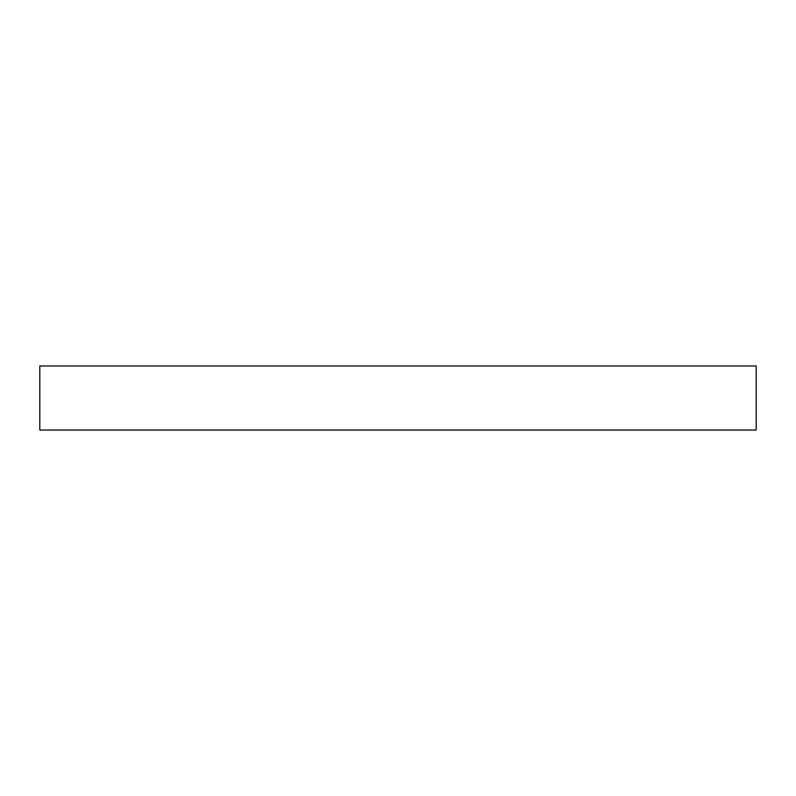 <?xml version="1.0" encoding="UTF-8"?>
<svg xmlns="http://www.w3.org/2000/svg" width="796" height="796" viewBox="0 0 796 796"><rect width="100%" height="100%" fill="white"/><g stroke="black" fill="none" stroke-linecap="round" stroke-linejoin="round"><path stroke-width="1.19" d="M756.2 365.961L39.8 365.961L39.8 430.039L756.2 430.039L756.2 365.961"/></g></svg>
